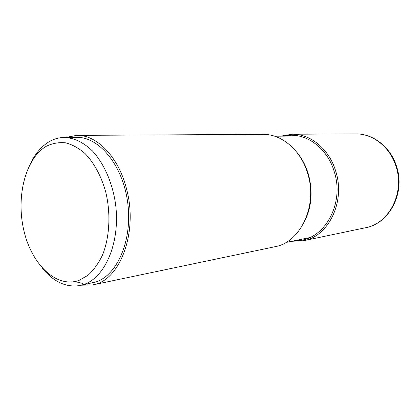<?xml version="1.0" encoding="UTF-8"?>
<svg xmlns="http://www.w3.org/2000/svg" width="420" height="420" viewBox="0 0 420 420"><rect width="100%" height="100%" fill="white"/><g stroke="black" fill="none" stroke-linecap="round" stroke-linejoin="round"><path stroke-width="0.63" d="M76.792 135.356L262.957 134.379C281.746 133.912 301.214 150.339 307.834 173.996C317.851 206.041 300.221 242.603 274.901 246.734L92.694 284.923C119.763 281.001 138.453 232.502 126.525 188.916C118.592 156.823 96.815 134.704 76.792 135.356L65.803 137.434M81.511 285.201L92.694 284.923M64.339 137.45L76.681 137.351C99.052 136.715 122.735 165.175 127.654 202.267C132.788 239.321 117.679 274.874 96.028 281.925L80.078 285.495L83.942 284.424C105.588 277.337 120.677 241.216 115.474 203.506C112.34 182.38 103.808 163.196 92.384 150.911C83.422 142.317 74.072 137.834 64.339 137.45C59.031 137.519 54.007 138.92 49.271 141.655C41.895 146.029 35.863 152.885 31.164 162.225M82.661 283.421L74.928 281.568M42.436 268.243C53.655 281.978 66.203 287.726 80.078 285.495M46.394 146.228C25.379 158.366 15.871 196.781 23.851 230.433C31.558 264.185 56.175 288.488 78.886 280.466L88.006 275.294C93.65 270.149 98.469 263.424 102.459 255.119C109.589 237.421 110.917 213.922 105.83 192.355C101.467 176.489 94.174 162.955 85.108 153.594C78.818 148.166 72.308 144.58 65.567 142.826C58.868 142.165 52.474 143.299 46.394 146.228M396.123 166.73C404.906 193.216 388.773 223.792 365.558 227.734C389.314 223.608 405.431 193.037 396.674 166.766C390.91 147.294 373.264 133.523 355.582 133.896C372.834 133.513 390.332 147.157 396.123 166.73M291.832 241.274L303.55 240.734C328.293 236.639 345.518 201.962 335.869 171.691C329.5 149.331 310.601 133.786 292.226 134.227L355.582 133.896M295.26 240.566C322.565 242.12 345.077 205.28 334.367 172.079C327.285 146.864 304.08 131.213 284.161 136.133M304.411 221.839C311.63 207.228 312.974 191.425 308.432 174.426L308.422 174.384C305.954 166.021 302.159 158.734 297.04 152.513M292.226 134.227L280.66 136.164M303.55 240.734L365.558 227.734M298.798 136.007L274.649 136.216M309.598 237.61L285.941 242.487"/></g></svg>
